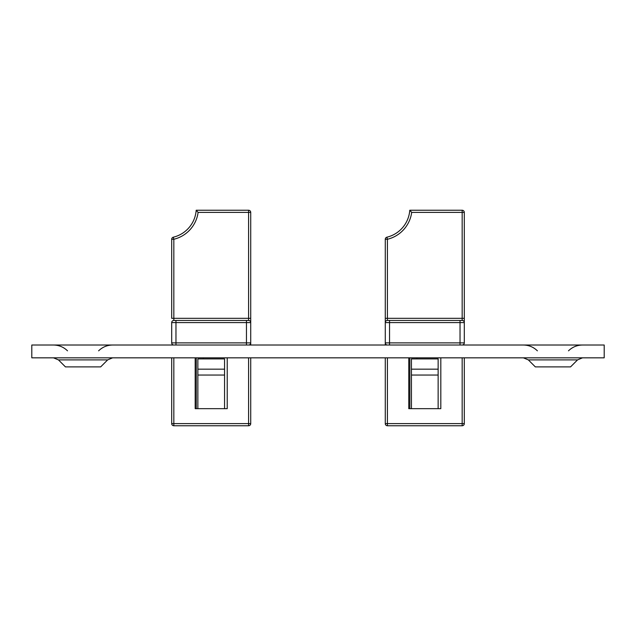 <?xml version="1.0" encoding="UTF-8"?>
<svg xmlns="http://www.w3.org/2000/svg" width="636" height="636" viewBox="0 0 636 636"><rect width="100%" height="100%" fill="white"/><g stroke="black" fill="none" stroke-linecap="round" stroke-linejoin="round"><path stroke-width="0.95" d="M58.456 359.897L65.452 366.893L100.663 366.893L107.659 359.897L58.456 359.897L53.472 357.83M528.341 359.897L535.337 366.893L570.548 366.893L577.544 359.897L528.341 359.897L523.356 357.83M31.8 345.022L604.2 345.022L604.2 357.83L31.8 357.83L31.8 345.022M408.773 357.83L408.773 408.662L440.812 408.662L440.812 357.83M387.411 357.83L387.411 423.616L462.165 423.616L462.165 425.754L387.411 425.754A2.139 2.139 0 0 1 385.281 423.616L385.281 357.83M392.11 235.423A29.9 29.9 0 0 1 386.919 237.188A29.9 29.9 0 0 0 409.767 210.246L462.165 210.246L462.165 212.384L411.691 212.384A32.038 32.038 0 0 1 387.411 239.263L387.411 318.318L462.165 318.318L462.165 212.384L464.304 212.384L464.304 322.595L464.304 318.318L462.165 318.318L462.165 320.457L460.035 320.457L460.035 322.595L389.55 322.595L389.55 342.884L460.035 342.884L460.035 322.595L464.304 322.595L464.304 342.884A2.139 2.139 0 0 1 462.165 345.022A2.139 2.139 0 0 0 464.304 342.884L460.035 342.884L460.035 345.022M460.035 320.457L389.55 320.457L389.55 322.595L385.281 322.595A2.139 2.139 0 0 1 387.411 320.457L389.55 320.457L387.411 320.457L387.411 318.318L385.281 318.318L385.281 345.022M385.281 318.318L385.281 239.263A2.139 2.139 0 0 1 386.919 237.188A29.9 29.9 0 0 0 409.767 210.246L411.691 212.384M464.304 357.83L464.304 423.616A2.139 2.139 0 0 1 462.165 425.754A2.139 2.139 0 0 0 464.304 423.616L462.165 423.616L462.165 357.83M416.89 357.83L416.89 358.903M409.838 357.83L409.838 408.662M464.304 212.384A2.139 2.139 0 0 0 462.165 210.246A2.139 2.139 0 0 1 464.304 212.384M464.304 322.595A2.139 2.139 0 0 0 462.165 320.457A2.139 2.139 0 0 1 464.304 322.595M385.281 342.884A2.139 2.139 0 0 0 387.411 345.022A2.139 2.139 0 0 1 385.281 342.884L389.55 342.884L389.55 345.022M411.444 369.166L438.14 369.166L438.14 358.903L411.444 358.903L411.444 408.662M438.14 369.166L438.14 408.662M195.188 357.83L195.188 408.662L227.227 408.662L227.227 357.83M173.835 357.83L173.835 423.616L248.589 423.616L248.589 425.754L173.835 425.754A2.139 2.139 0 0 1 171.696 423.616L171.696 357.83M178.533 235.423A29.9 29.9 0 0 1 173.334 237.188A29.9 29.9 0 0 0 196.182 210.246L248.589 210.246L248.589 212.384L198.106 212.384A32.038 32.038 0 0 1 173.835 239.263L173.835 318.318L248.589 318.318L248.589 212.384L250.719 212.384L250.719 318.318L248.589 318.318L248.589 320.457L246.45 320.457L246.45 322.595L175.965 322.595L175.965 342.884L246.45 342.884L246.45 322.595L250.719 322.595L250.719 318.318M175.965 345.022L175.965 342.884L171.696 342.884A2.139 2.139 0 0 0 173.835 345.022A2.139 2.139 0 0 1 171.696 342.884L171.696 322.595A2.139 2.139 0 0 1 173.835 320.457L175.965 320.457L173.835 320.457A2.139 2.139 0 0 0 171.696 322.595L175.965 322.595L175.965 320.457L246.45 320.457M173.835 320.457L173.835 318.318L171.696 318.318L171.696 239.263A2.139 2.139 0 0 1 173.334 237.188A29.9 29.9 0 0 0 196.182 210.246L198.106 212.384M250.719 322.595A2.139 2.139 0 0 0 248.589 320.457A2.139 2.139 0 0 1 250.719 322.595L250.719 345.022M250.719 357.83L250.719 423.616A2.139 2.139 0 0 1 248.589 425.754A2.139 2.139 0 0 0 250.719 423.616L248.589 423.616L248.589 357.83M203.305 357.83L203.305 358.903M196.262 357.83L196.262 408.662M250.719 212.384A2.139 2.139 0 0 0 248.589 210.246A2.139 2.139 0 0 1 250.719 212.384M250.719 342.884A2.139 2.139 0 0 1 248.589 345.022A2.139 2.139 0 0 0 250.719 342.884L246.45 342.884L246.45 345.022M197.86 369.166L224.556 369.166L224.556 358.903L197.86 358.903L197.86 408.662M224.556 369.166L224.556 408.662M386.919 237.188L387.411 239.263L385.281 239.263A2.139 2.139 0 0 1 386.919 237.188A29.9 29.9 0 0 0 409.767 210.246M387.411 320.457A2.139 2.139 0 0 0 385.281 322.595M385.281 423.616A2.139 2.139 0 0 0 387.411 425.754L387.411 423.616L385.281 423.616M411.444 375.057L438.14 375.057M173.334 237.188L173.835 239.263L171.696 239.263A2.139 2.139 0 0 1 173.334 237.188A29.9 29.9 0 0 0 196.182 210.246M171.696 423.616A2.139 2.139 0 0 0 173.835 425.754L173.835 423.616L171.696 423.616M197.86 375.057L224.556 375.057M98.604 350.834C102.515 347.041 107.19 345.102 112.644 345.022M568.481 350.834C572.392 347.041 577.075 345.102 582.528 345.022M537.396 350.834C533.485 347.041 528.81 345.102 523.356 345.022M577.544 359.897L582.528 357.83M67.519 350.834C63.608 347.041 58.925 345.102 53.472 345.022M107.659 359.897L112.644 357.83"/></g></svg>

